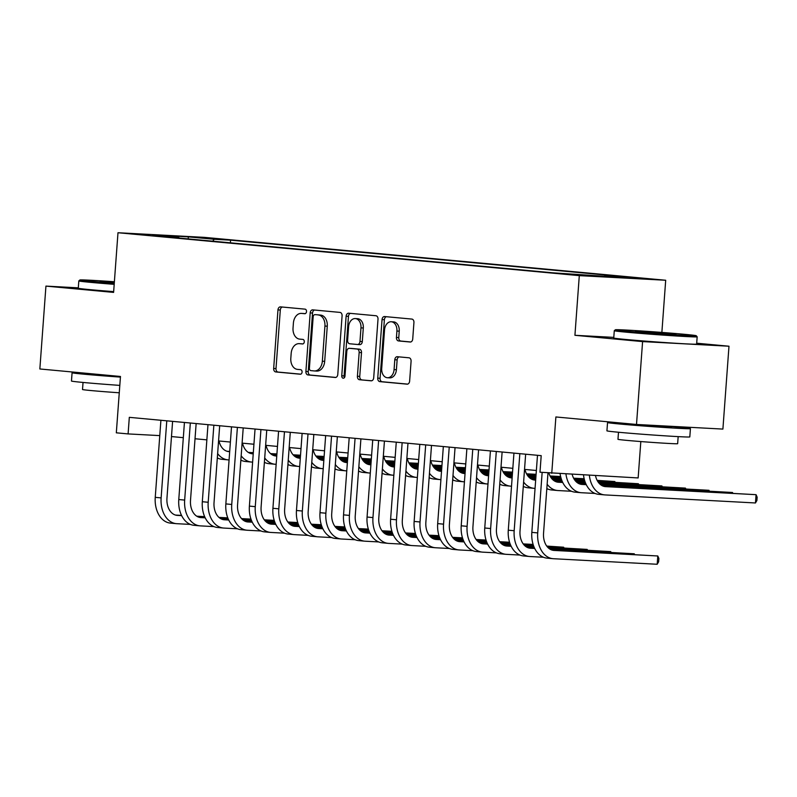 <?xml version="1.0" encoding="UTF-8"?>
<svg xmlns="http://www.w3.org/2000/svg" width="797" height="797" viewBox="0 0 797 797"><rect width="100%" height="100%" fill="white"/><g stroke="black" fill="none" stroke-linecap="round" stroke-linejoin="round"><path stroke-width="1.2" d="M306.516 311.577A2.281 1.624 -86.9 0 0 305.062 309.146L280.514 306.865A3.268 2.321 -86.9 0 0 280.454 306.865A3.268 2.321 -86.9 0 0 277.964 309.903L273.67 368.473A3.268 2.321 -86.9 0 0 275.742 371.94L300.29 374.221A2.281 1.624 -86.9 0 0 300.33 374.231A2.281 1.624 -86.9 0 0 302.073 372.099A2.281 1.624 -86.9 0 0 300.618 369.669L297.44 369.37A10.441 7.422 -86.9 0 1 290.815 358.271L291.174 353.39A10.441 7.422 -86.9 0 1 299.124 343.656A10.441 7.422 -86.9 0 1 299.333 343.666L302.511 343.965A2.281 1.624 -86.9 0 0 302.551 343.965A2.281 1.624 -86.9 0 0 304.295 341.833A2.281 1.624 -86.9 0 0 302.84 339.412L299.662 339.114A10.441 7.422 -86.9 0 1 293.037 328.015L293.396 323.134A10.441 7.422 -86.9 0 1 301.346 313.4A10.441 7.422 -86.9 0 1 301.555 313.41L304.733 313.709A2.281 1.624 -86.9 0 0 304.773 313.709A2.281 1.624 -86.9 0 0 306.516 311.577M641.027 278.193L622.945 277.017L641.027 278.193M410.176 342.023A3.268 2.321 -86.9 0 0 410.236 342.023A3.268 2.321 -86.9 0 0 412.726 338.984L413.932 322.546A3.268 2.321 -86.9 0 0 411.86 319.079L384.592 316.548A3.268 2.321 -86.9 0 0 384.533 316.539A3.268 2.321 -86.9 0 0 382.042 319.587L377.748 378.147A3.268 2.321 -86.9 0 0 379.82 381.624L407.078 384.154A3.268 2.321 -86.9 0 0 407.147 384.164A3.268 2.321 -86.9 0 0 409.628 381.115L411.083 361.27A3.268 2.321 -86.9 0 0 409.01 357.803L397.344 356.717A3.268 2.321 -86.9 0 0 397.285 356.707A3.268 2.321 -86.9 0 0 394.794 359.756L394.077 369.599A8.727 6.207 -86.9 0 1 387.432 377.738A8.727 6.207 -86.9 0 1 381.713 368.443L384.543 329.888A8.727 6.207 -86.9 0 1 391.197 321.749A8.727 6.207 -86.9 0 1 396.906 331.044L396.438 337.47A3.268 2.321 -86.9 0 0 398.51 340.937L410.306 342.023M78.315 287.837L45.937 286.103L39.85 368.971L120.467 376.473L116.322 432.821L128.098 433.917L129.313 417.339L541.203 455.645L539.987 472.222L638.148 477.941L640.818 441.558M613.79 337.38L574.926 335.298L642.591 341.594L636.504 424.462L555.888 416.961L551.753 473.318M574.926 335.298L579.299 275.632L117.986 232.734L204.381 237.357L665.694 280.255L579.299 275.632M45.937 286.103L113.602 292.399L117.986 232.734M342.082 315.871A3.268 2.321 -86.9 0 0 340.01 312.404L312.743 309.864A3.268 2.321 -86.9 0 0 312.683 309.864A3.268 2.321 -86.9 0 0 310.192 312.902L305.899 371.472A3.268 2.321 -86.9 0 0 307.971 374.939L335.228 377.469A3.268 2.321 -86.9 0 0 335.298 377.479A3.268 2.321 -86.9 0 0 337.779 374.431L342.082 315.871M348.668 313.201L375.935 315.742A3.268 2.321 -86.9 0 1 378.007 319.208L373.703 377.778A3.268 2.321 -86.9 0 1 371.223 380.817A3.268 2.321 -86.9 0 1 371.153 380.817L359.487 379.731A3.268 2.321 -86.9 0 1 357.415 376.264L359.158 352.513A3.268 2.321 -86.9 0 0 357.086 349.036L349.345 348.319A3.268 2.321 -86.9 0 0 349.285 348.319A3.268 2.321 -86.9 0 0 346.795 351.357L344.981 376.084A2.281 1.624 -86.9 0 1 343.248 378.216A2.281 1.624 -86.9 0 1 341.754 375.785L346.117 316.25A3.268 2.321 -86.9 0 1 348.608 313.201A3.268 2.321 -86.9 0 1 348.668 313.201M642.591 341.594L728.986 346.217L722.899 429.085L636.504 424.462M200.067 237.765L222.761 239.389L200.067 237.765M604.146 276.589L604.943 275.613L621.281 276.489L230.572 240.156L214.234 239.279L212.689 241.182M604.943 275.613L630.835 278.023L553.108 272.843L162.399 236.5L178.737 237.376L152.855 234.976L188.341 236.868L214.234 239.279M661.869 332.429L665.694 280.255M728.986 346.217L696.698 343.208M171.485 436.567L183.32 437.673M195.026 438.758L206.861 439.854M218.557 440.95L230.393 442.046M242.099 443.132L253.934 444.238M265.64 445.324L277.466 446.43M289.172 447.515L301.007 448.611M312.713 449.697L324.538 450.803M336.244 451.889L348.08 452.995M359.786 454.081L371.611 455.177M383.317 456.273L395.153 457.368M406.859 458.454L418.684 459.56M430.39 460.646L442.225 461.742M453.931 462.838L465.757 463.934M477.463 465.02L489.298 466.125M501.004 467.211L512.83 468.317M524.536 469.403L536.371 470.499M128.098 433.917L159.779 435.61M230.383 242.826L230.572 240.156M179.156 238.064L178.737 237.376M188.212 238.901L188.341 236.868M305.191 313.659L303.886 313.54A10.441 7.422 -86.9 0 0 303.677 313.52A10.441 7.422 -86.9 0 0 303.478 313.51M301.256 343.776A10.441 7.422 -86.9 0 1 301.455 343.776A10.441 7.422 -86.9 0 1 301.664 343.796L302.97 343.915M282.297 307.034A3.268 2.321 -86.9 0 0 280.305 310.033L276.001 368.593A3.268 2.321 -86.9 0 0 278.073 372.069L300.748 374.172M314.526 310.033A3.268 2.321 -86.9 0 0 312.534 313.032L308.23 371.591A3.268 2.321 -86.9 0 0 310.302 375.058L335.776 377.429M314.954 314.656A2.281 1.624 -86.9 0 0 314.905 314.656A2.281 1.624 -86.9 0 0 313.171 316.788L309.395 368.194A2.281 1.624 -86.9 0 0 310.84 370.615L314.197 370.934A10.441 7.422 -86.9 0 0 314.397 370.944A10.441 7.422 -86.9 0 0 322.347 361.21L324.927 326.063A10.441 7.422 -86.9 0 0 318.302 314.964L317.286 314.785A2.281 1.624 -86.9 0 0 317.246 314.775A2.281 1.624 -86.9 0 0 317.196 314.775M316.529 371.053A10.441 7.422 -86.9 0 0 316.738 371.073A10.441 7.422 -86.9 0 0 324.688 361.33L322.347 361.21M317.286 314.785L320.633 315.094A10.441 7.422 -86.9 0 1 327.268 326.192L324.688 361.33M371.701 380.777L359.487 379.731M351.557 348.438A3.268 2.321 -86.9 0 1 351.616 348.438A3.268 2.321 -86.9 0 1 351.686 348.448L359.427 349.166A3.268 2.321 -86.9 0 1 361.499 352.633L359.746 376.383A3.268 2.321 -86.9 0 0 361.818 379.85M350.451 313.37A3.268 2.321 -86.9 0 0 348.458 316.369L344.085 375.915A2.281 1.624 -86.9 0 0 344.453 377.579M360.971 327.866A8.727 6.207 -86.9 0 0 355.253 318.571A8.727 6.207 -86.9 0 0 348.608 326.71L347.612 340.299A3.268 2.321 -86.9 0 0 349.684 343.766L357.425 344.483A3.268 2.321 -86.9 0 0 357.484 344.493A3.268 2.321 -86.9 0 0 359.975 341.445L360.971 327.866L363.302 327.985A8.727 6.207 -86.9 0 0 357.594 318.7L355.253 318.571M357.554 344.493L359.756 344.613A3.268 2.321 -86.9 0 0 359.826 344.613A3.268 2.321 -86.9 0 0 362.306 341.574L359.975 341.445M363.302 327.985L362.306 341.574M391.197 321.749L393.529 321.878A8.727 6.207 -86.9 0 1 399.237 331.163L398.769 337.589A3.268 2.321 -86.9 0 0 400.841 341.056L410.724 341.983M387.432 377.738L389.763 377.868A8.727 6.207 -86.9 0 0 396.408 369.718L394.077 369.599M399.128 356.877A3.268 2.321 -86.9 0 0 397.135 359.875L396.408 369.718M386.376 316.708A3.268 2.321 -86.9 0 0 384.383 319.707L380.079 378.276A3.268 2.321 -86.9 0 0 382.152 381.743L407.626 384.114M218.996 440.99A16.617 11.686 95.3 0 0 228.669 451.59A16.617 11.686 95.3 0 0 228.988 451.61L229.685 451.65M248.744 452.666L253.297 452.905M270.831 453.852L276.898 454.17M293.336 455.047L300.499 455.436M316.05 456.263L324.11 456.701M338.914 457.488L347.711 457.956M361.898 458.723L371.312 459.221M227.065 451.271L229.705 451.411M248.325 452.407L253.307 452.676M270.552 453.603L276.918 453.941M293.107 454.808L300.519 455.207M315.871 456.023L324.12 456.462M338.765 457.249L347.731 457.727M361.768 458.484L371.332 458.992M241.969 460.626L240.824 460.566M229.078 459.929L228.38 459.899A24.936 17.534 -84.7 0 1 227.892 459.859A24.936 17.534 -84.7 0 1 217.631 453.593M227.892 459.859L222.014 459.311A24.936 17.534 -84.7 0 1 217.312 457.916M190.403 524.416L176.814 523.689A24.936 17.534 -84.7 0 1 176.326 523.659L170.448 523.111A24.936 17.534 -84.7 0 1 155.246 497.348L160.904 420.278M176.326 523.659A24.936 17.534 -84.7 0 1 161.124 497.896L166.782 420.826M172.6 421.374L166.962 498.205A16.617 11.686 95.3 0 0 177.093 515.38A16.617 11.686 95.3 0 0 177.422 515.41L181.646 515.629M197.178 516.466L204.739 516.864M219.265 517.642L227.872 518.1M241.76 518.847L251.055 519.345M264.484 520.062L274.278 520.59M175.489 515.071L181.537 515.39M196.759 516.207L204.63 516.625M218.976 517.392L227.783 517.871M241.541 518.608L250.975 519.106M264.305 519.823L274.198 520.351M114.389 281.749A40.557 0.797 4.2 0 0 79.899 279.986A40.557 0.797 4.2 0 0 91.854 281.451A40.557 0.797 4.2 0 0 114.27 283.324M114.2 284.33A41.554 0.817 -175.8 0 1 91.077 282.407A41.554 0.817 -175.8 0 1 78.823 280.923A41.554 0.817 -175.8 0 1 78.833 280.913L79.899 279.986M114.3 282.915L100.113 281.5L114.36 282.158M119.809 385.389A41.554 0.817 -175.8 0 1 83.725 382.51A41.554 0.817 -175.8 0 1 71.471 381.036L72.079 372.747A41.554 0.817 -175.8 0 1 83.177 373.006M120.417 377.101A41.554 0.817 -175.8 0 1 84.333 374.231A41.554 0.817 -175.8 0 1 72.079 372.747M119.261 392.782A29.917 0.588 -175.8 0 1 91.336 390.58A29.917 0.588 -175.8 0 1 82.519 389.504L83.037 382.45M113.662 291.622A41.554 0.817 -175.8 0 1 90.539 289.7A41.554 0.817 -175.8 0 1 78.285 288.215L78.823 280.923M120.447 376.722L97.642 374.939L91.007 373.733M684.284 334.292A40.557 0.797 4.2 0 0 640.639 330.914A40.557 0.797 4.2 0 0 615.354 329.789A40.557 0.797 4.2 0 0 627.309 331.243A40.557 0.797 4.2 0 0 671.692 334.67A40.557 0.797 4.2 0 0 696.239 335.726A40.557 0.797 4.2 0 0 684.284 334.292M696.239 335.726L697.156 336.792A41.554 0.817 -175.8 0 1 697.166 336.812A41.554 0.817 -175.8 0 1 671.632 335.686A41.554 0.817 -175.8 0 1 626.542 332.2A41.554 0.817 -175.8 0 1 614.278 330.725A41.554 0.817 -175.8 0 1 614.288 330.705L615.354 329.789M670.038 333.535L676.015 334.262L663.373 333.694L635.578 331.293L670.038 333.535M671.572 426.554A41.554 0.817 -175.8 0 1 678.167 427.142A41.554 0.817 -175.8 0 1 690.421 428.627L689.813 436.915A41.554 0.817 -175.8 0 1 664.28 435.79A41.554 0.817 -175.8 0 1 619.189 432.313A41.554 0.817 -175.8 0 1 606.925 430.828L607.543 422.54A41.554 0.817 -175.8 0 1 618.631 422.799M690.421 428.627A41.554 0.817 -175.8 0 1 664.887 427.511A41.554 0.817 -175.8 0 1 619.797 424.024A41.554 0.817 -175.8 0 1 607.543 422.54M678.167 436.626L677.649 443.69A29.917 0.588 -175.8 0 1 659.268 442.883A29.917 0.588 -175.8 0 1 626.801 440.372A29.917 0.588 -175.8 0 1 617.974 439.306L618.492 432.243M697.166 336.812L696.628 344.105A41.554 0.817 -175.8 0 1 671.094 342.979A41.554 0.817 -175.8 0 1 626.004 339.492A41.554 0.817 -175.8 0 1 613.75 338.018L614.278 330.725M671.592 426.335L671.522 427.242L657.635 426.634L633.107 424.731L626.462 423.526M242.527 443.172A16.617 11.686 95.3 0 0 252.201 453.772A16.617 11.686 95.3 0 0 252.529 453.802L253.227 453.832M272.285 454.858L276.828 455.097M294.372 456.033L300.439 456.362M316.867 457.239L324.04 457.627M339.592 458.454L347.641 458.883M362.456 459.68L371.253 460.148M385.429 460.905L394.854 461.413M250.597 453.463L253.247 453.603M271.857 454.599L276.848 454.868M294.083 455.784L300.449 456.133M316.648 457L324.06 457.388M339.412 458.215L347.661 458.654M362.306 459.441L371.263 459.919M385.31 460.666L394.874 461.184M265.511 462.808L264.355 462.748M252.619 462.121L251.912 462.081A24.936 17.534 -84.7 0 1 251.434 462.051A24.936 17.534 -84.7 0 1 241.172 455.784M251.434 462.051L245.546 461.503A24.936 17.534 -84.7 0 1 240.853 460.108M266.068 445.364A16.617 11.686 95.3 0 0 275.742 455.964A16.617 11.686 95.3 0 0 276.061 455.984L276.758 456.023M295.817 457.04L300.369 457.289M317.903 458.225L323.971 458.554M340.409 459.431L347.572 459.809M363.123 460.646L371.183 461.074M385.987 461.871L394.784 462.34M408.971 463.097L418.395 463.605M274.138 455.655L276.778 455.794M295.398 456.791L300.379 457.06M317.624 457.976L323.99 458.315M340.18 459.182L347.592 459.58M362.944 460.407L371.203 460.845M385.838 461.632L394.804 462.111M408.841 462.858L418.405 463.366M289.042 465L287.896 464.94M276.151 464.312L275.453 464.272A24.936 17.534 -84.7 0 1 274.965 464.243A24.936 17.534 -84.7 0 1 264.704 457.966M274.965 464.243L269.087 463.695A24.936 17.534 -84.7 0 1 264.385 462.3M289.6 447.555A16.617 11.686 95.3 0 0 299.273 458.155A16.617 11.686 95.3 0 0 299.602 458.175L300.3 458.215M319.358 459.231L323.901 459.48M341.445 460.417L347.512 460.736M363.94 461.622L371.113 462.001M386.665 462.838L394.714 463.266M409.528 464.053L418.325 464.531M432.502 465.289L441.927 465.787M297.67 457.837L300.32 457.986M318.93 458.982L323.921 459.241M341.156 460.168L347.522 460.507M363.721 461.373L371.133 461.772M386.485 462.589L394.734 463.037M409.379 463.814L418.335 464.292M432.382 465.05L441.946 465.558M312.583 467.191L311.428 467.132M299.692 466.504L298.985 466.464A24.936 17.534 -84.7 0 1 298.506 466.424A24.936 17.534 -84.7 0 1 288.245 460.158M298.506 466.424L292.619 465.876A24.936 17.534 -84.7 0 1 287.926 464.482M313.141 449.737A16.617 11.686 95.3 0 0 322.815 460.337A16.617 11.686 95.3 0 0 323.134 460.367L323.831 460.397M342.889 461.423L347.442 461.662M364.986 462.599L371.043 462.927M387.481 463.804L394.654 464.193M410.196 465.02L418.256 465.458M433.06 466.245L441.857 466.713M456.043 467.47L465.468 467.978M321.211 460.028L323.851 460.168M342.471 461.164L347.462 461.433M364.697 462.36L371.063 462.698M387.252 463.565L394.664 463.964M410.017 464.781L418.276 465.219M432.91 466.006L441.877 466.484M455.914 467.231L465.478 467.749M336.115 469.383L334.969 469.313M323.223 468.686L322.526 468.656A24.936 17.534 -84.7 0 1 322.048 468.616A24.936 17.534 -84.7 0 1 311.776 462.35M322.048 468.616L316.16 468.068A24.936 17.534 -84.7 0 1 311.458 466.673M213.945 526.608L200.346 525.881A24.936 17.534 -84.7 0 1 199.868 525.841L193.98 525.303A24.936 17.534 -84.7 0 1 178.777 499.54L184.436 422.47M199.868 525.841A24.936 17.534 -84.7 0 1 184.665 500.088L190.324 423.018M196.142 423.556L190.503 500.396A16.617 11.686 95.3 0 0 200.635 517.572A16.617 11.686 95.3 0 0 200.954 517.592L205.188 517.821M220.709 518.648L228.271 519.056M242.806 519.833L251.414 520.292M265.301 521.039L274.586 521.537M288.016 522.254L297.809 522.772M199.031 517.263L205.068 517.582M220.291 518.399L228.171 518.817M242.517 519.584L251.314 520.052M265.082 520.79L274.507 521.298M287.837 522.015L297.739 522.543M237.476 528.8L223.887 528.072A24.936 17.534 -84.7 0 1 223.399 528.032L217.521 527.484A24.936 17.534 -84.7 0 1 202.318 501.721L207.977 424.662M223.399 528.032A24.936 17.534 -84.7 0 1 208.196 502.269L213.855 425.209M219.683 425.747L214.034 502.588A16.617 11.686 95.3 0 0 224.176 519.764A16.617 11.686 95.3 0 0 224.495 519.783L228.719 520.013M244.251 520.839L251.812 521.248M266.337 522.025L274.945 522.483M288.833 523.221L298.128 523.719M311.557 524.446L321.35 524.964M222.562 519.445L228.609 519.774M243.832 520.58L251.703 521.009M266.049 521.776L274.855 522.244M288.614 522.981L298.048 523.49M311.378 524.197L321.271 524.725M261.017 530.981L247.419 530.254A24.936 17.534 -84.7 0 1 246.94 530.224L241.053 529.676A24.936 17.534 -84.7 0 1 225.85 503.913L231.509 426.843M246.94 530.224A24.936 17.534 -84.7 0 1 231.738 504.461L237.396 427.391M243.215 427.939L237.576 504.77A16.617 11.686 95.3 0 0 247.708 521.945A16.617 11.686 95.3 0 0 248.026 521.975L252.26 522.194M267.792 523.031L275.344 523.43M289.879 524.207L298.486 524.675M312.374 525.412L321.669 525.91M335.089 526.628L344.882 527.156M246.104 521.636L252.141 521.955M267.364 522.772L275.244 523.191M289.59 523.968L298.387 524.436M312.155 525.173L321.58 525.671M334.909 526.389L344.812 526.917M284.549 533.173L270.96 532.446A24.936 17.534 -84.7 0 1 270.472 532.416L264.594 531.868A24.936 17.534 -84.7 0 1 249.391 506.105L255.05 429.035M270.472 532.416A24.936 17.534 -84.7 0 1 255.269 506.653L260.928 429.583M266.756 430.121L261.107 506.962A16.617 11.686 95.3 0 0 271.249 524.137A16.617 11.686 95.3 0 0 271.568 524.157L275.792 524.386M291.323 525.213L298.885 525.621M313.41 526.399L322.018 526.857M335.916 527.604L345.201 528.102M358.63 528.819L368.423 529.338M269.635 523.828L275.682 524.147M290.905 524.964L298.785 525.382M313.121 526.15L321.928 526.618M335.686 527.355L345.121 527.863M358.451 528.58L368.344 529.108M336.673 451.929A16.617 11.686 95.3 0 0 346.346 462.529A16.617 11.686 95.3 0 0 346.675 462.549L347.372 462.589M366.431 463.615L370.974 463.854M388.518 464.79L394.585 465.119M411.013 465.996L418.186 466.375M433.737 467.211L441.787 467.64M456.601 468.437L465.398 468.905M479.575 469.662L488.999 470.17M344.742 462.22L347.392 462.36M366.002 463.356L370.994 463.625M388.229 464.541L394.595 464.88M410.794 465.747L418.206 466.145M433.558 466.972L441.807 467.411M456.452 468.198L465.408 468.676M479.455 469.423L489.019 469.941M359.656 471.565L358.501 471.505M346.765 470.878L346.067 470.838A24.936 17.534 -84.7 0 1 345.579 470.808A24.936 17.534 -84.7 0 1 335.318 464.531M345.579 470.808L339.691 470.26A24.936 17.534 -84.7 0 1 334.999 468.865M308.09 535.365L294.492 534.638A24.936 17.534 -84.7 0 1 294.013 534.598L288.125 534.05A24.936 17.534 -84.7 0 1 272.923 508.287L278.581 431.227M294.013 534.598A24.936 17.534 -84.7 0 1 278.811 508.835L284.469 431.775M290.287 432.313L284.649 509.153A16.617 11.686 95.3 0 0 294.78 526.329A16.617 11.686 95.3 0 0 295.099 526.349L299.333 526.578M314.865 527.405L322.416 527.813M336.952 528.59L345.559 529.049M359.447 529.796L368.742 530.294M382.161 531.011L391.955 531.529M293.176 526.01L299.214 526.339M314.436 527.156L322.317 527.574M336.663 528.341L345.47 528.809M359.228 529.547L368.652 530.055M381.982 530.762L391.885 531.29M360.214 454.121A16.617 11.686 95.3 0 0 369.888 464.721A16.617 11.686 95.3 0 0 370.207 464.741L370.914 464.781M389.962 465.797L394.515 466.046M412.059 466.982L418.116 467.301M434.554 468.188L441.727 468.566M457.269 469.403L465.328 469.832M480.133 470.619L488.93 471.097M503.116 471.854L512.541 472.352M368.284 464.402L370.924 464.551M389.544 465.548L394.535 465.807M411.77 466.733L418.136 467.072M434.335 467.939L441.737 468.337M457.089 469.154L465.348 469.602M479.983 470.379L488.95 470.858M502.987 471.615L512.551 472.123M383.188 473.757L382.042 473.697M370.296 473.069L369.599 473.029A24.936 17.534 -84.7 0 1 369.121 472.99A24.936 17.534 -84.7 0 1 358.849 466.723M369.121 472.99L363.233 472.442A24.936 17.534 -84.7 0 1 358.54 471.047M331.622 537.557L318.033 536.829A24.936 17.534 -84.7 0 1 317.545 536.789L311.667 536.242A24.936 17.534 -84.7 0 1 296.464 510.478L302.123 433.409M317.545 536.789A24.936 17.534 -84.7 0 1 302.342 511.026L308.001 433.957M313.829 434.504L308.18 511.335A16.617 11.686 95.3 0 0 318.322 528.511A16.617 11.686 95.3 0 0 318.641 528.541L322.865 528.76M338.396 529.597L345.958 529.995M360.483 530.772L369.091 531.24M382.988 531.978L392.273 532.476M405.703 533.193L415.496 533.721M316.708 528.202L322.755 528.531M337.978 529.338L345.858 529.766M360.204 530.533L369.001 531.001M382.759 531.738L392.194 532.237M405.524 532.954L415.416 533.482M383.746 456.312A16.617 11.686 95.3 0 0 393.419 466.903A16.617 11.686 95.3 0 0 393.748 466.932L394.445 466.972M413.504 467.988L418.046 468.228M435.59 469.174L441.658 469.493M458.086 470.369L465.259 470.758M480.81 471.585L488.86 472.023M503.674 472.81L512.471 473.279M526.648 474.046L536.072 474.544M391.815 466.594L394.465 466.733M413.075 467.729L418.066 467.998M435.301 468.925L441.668 469.264M457.867 470.13L465.279 470.529M480.631 471.346L488.88 471.784M503.525 472.571L512.481 473.049M526.528 473.807L536.092 474.315M406.729 475.948L405.573 475.879M393.838 475.251L393.14 475.221A24.936 17.534 -84.7 0 1 392.652 475.181A24.936 17.534 -84.7 0 1 382.391 468.915M392.652 475.181L386.764 474.633A24.936 17.534 -84.7 0 1 382.072 473.239M355.163 539.738L341.564 539.011A24.936 17.534 -84.7 0 1 341.086 538.981L335.198 538.433A24.936 17.534 -84.7 0 1 319.995 512.67L325.654 435.6M341.086 538.981A24.936 17.534 -84.7 0 1 325.883 513.218L331.542 436.148M337.36 436.686L331.721 513.527A16.617 11.686 95.3 0 0 341.853 530.702A16.617 11.686 95.3 0 0 342.172 530.722L346.406 530.951M361.938 531.788L369.499 532.187M384.024 532.964L392.632 533.422M406.52 534.169L415.815 534.667M429.234 535.385L439.027 535.913M340.249 530.394L346.287 530.712M361.509 531.529L369.39 531.948M383.736 532.715L392.542 533.193M406.301 533.93L415.725 534.428M429.055 535.146L438.958 535.674M407.287 458.494A16.617 11.686 95.3 0 0 416.961 469.094A16.617 11.686 95.3 0 0 417.279 469.124L417.987 469.154M437.035 470.18L441.588 470.419M459.132 471.356L465.189 471.685M481.627 472.561L488.8 472.95M504.342 473.777L512.401 474.205M527.206 475.002L536.002 475.47M550.189 476.227L560.68 476.795M415.357 468.785L417.997 468.925M436.617 469.921L441.608 470.19M458.843 471.107L465.209 471.455M481.408 472.322L488.81 472.711M504.162 473.538L512.421 473.976M527.066 474.763L536.022 475.241M550.06 475.988L560.63 476.556M430.27 478.13L429.115 478.07M417.369 477.443L416.672 477.403A24.936 17.534 -84.7 0 1 416.193 477.373A24.936 17.534 -84.7 0 1 405.922 471.097M416.193 477.373L410.306 476.825A24.936 17.534 -84.7 0 1 405.613 475.43M378.695 541.93L365.106 541.203A24.936 17.534 -84.7 0 1 364.618 541.163L358.74 540.625A24.936 17.534 -84.7 0 1 343.537 514.862L349.196 437.792M364.618 541.163A24.936 17.534 -84.7 0 1 349.415 515.41L355.073 438.34M360.902 438.878L355.253 515.719A16.617 11.686 95.3 0 0 365.395 532.894A16.617 11.686 95.3 0 0 365.713 532.914L369.938 533.143M385.469 533.97L393.031 534.379M407.556 535.156L416.164 535.614M430.061 536.361L439.346 536.859M452.776 537.577L462.569 538.095M363.791 532.575L369.828 532.904M385.051 533.721L392.931 534.139M407.277 534.907L416.074 535.375M429.832 536.112L439.267 536.62M452.596 537.327L462.489 537.865M402.236 544.122L388.637 543.395A24.936 17.534 -84.7 0 1 388.159 543.355L382.271 542.807A24.936 17.534 -84.7 0 1 367.068 517.044L372.727 439.984M388.159 543.355A24.936 17.534 -84.7 0 1 372.956 517.592L378.615 440.532M384.433 441.07L378.794 517.911A16.617 11.686 95.3 0 0 388.926 535.086A16.617 11.686 95.3 0 0 389.255 535.106L393.479 535.335M409.01 536.162L416.572 536.57M431.097 537.347L439.705 537.806M453.593 538.543L462.888 539.041M476.317 539.758L486.1 540.286M387.322 534.767L393.359 535.096M408.582 535.903L416.462 536.331M430.808 537.098L439.615 537.567M453.373 538.304L462.798 538.812M476.138 539.519L486.031 540.047M425.767 546.304L412.179 545.576A24.936 17.534 -84.7 0 1 411.69 545.547L405.812 544.999A24.936 17.534 -84.7 0 1 390.61 519.236L396.268 442.166M411.69 545.547A24.936 17.534 -84.7 0 1 396.488 519.783L402.146 442.714M407.974 443.262L402.326 520.092A16.617 11.686 95.3 0 0 412.467 537.268A16.617 11.686 95.3 0 0 412.786 537.298L417.02 537.517M432.542 538.354L440.103 538.752M454.629 539.529L463.236 539.997M477.134 540.735L486.419 541.233M499.849 541.95L509.642 542.478M410.863 536.959L416.901 537.278M432.123 538.095L440.004 538.513M454.35 539.28L463.147 539.758M476.905 540.496L486.339 540.994M499.669 541.711L509.572 542.239M449.309 548.495L435.71 547.768A24.936 17.534 -84.7 0 1 435.232 547.738L429.344 547.19A24.936 17.534 -84.7 0 1 414.141 521.427L419.8 444.357M435.232 547.738A24.936 17.534 -84.7 0 1 420.029 521.975L425.688 444.905M431.506 445.443L425.867 522.284A16.617 11.686 95.3 0 0 435.999 539.459A16.617 11.686 95.3 0 0 436.328 539.479L440.552 539.708M456.083 540.535L463.645 540.944M478.17 541.721L486.778 542.179M500.665 542.926L509.96 543.424M523.39 544.142L533.173 544.66M434.395 539.151L440.432 539.469M455.655 540.286L463.535 540.705M477.881 541.472L486.688 541.94M500.446 542.677L509.871 543.185M523.211 543.903L533.103 544.431M472.84 550.687L459.251 549.96A24.936 17.534 -84.7 0 1 458.773 549.92L452.885 549.372A24.936 17.534 -84.7 0 1 437.683 523.609L443.341 446.549M458.773 549.92A24.936 17.534 -84.7 0 1 443.56 524.157L449.229 447.097M455.047 447.635L449.398 524.476A16.617 11.686 95.3 0 0 459.54 541.651A16.617 11.686 95.3 0 0 459.859 541.671L464.093 541.9M479.615 542.727L487.176 543.136M501.712 543.913L510.319 544.371M524.207 545.118L533.492 545.606M546.921 546.334L563.648 547.22L546.742 546.084M457.936 541.332L463.974 541.661M479.196 542.478L487.077 542.896M501.423 543.664L510.219 544.132M523.978 544.869L533.412 545.377M563.599 547.918L563.648 547.22L563.957 547.938M496.382 552.879L482.793 552.152A24.936 17.534 -84.7 0 1 482.305 552.112L476.417 551.564A24.936 17.534 -84.7 0 1 461.214 525.801L466.873 448.731M482.305 552.112A24.936 17.534 -84.7 0 1 467.102 526.349L472.76 449.279M478.579 449.827L472.94 526.658A16.617 11.686 95.3 0 0 483.072 543.833A16.617 11.686 95.3 0 0 483.4 543.863L487.625 544.082M503.156 544.919L510.718 545.317M525.243 546.094L533.851 546.563M547.738 547.3L587.19 549.412L547.519 547.061M481.468 543.524L487.505 543.843M502.728 544.66L510.608 545.088M524.954 545.855L533.761 546.324M587.13 550.109L587.19 549.412L587.499 550.129M519.913 555.061L506.324 554.333A24.936 17.534 -84.7 0 1 505.846 554.304L499.958 553.756A24.936 17.534 -84.7 0 1 484.755 527.993L490.414 450.923M505.846 554.304A24.936 17.534 -84.7 0 1 490.633 528.541L496.302 451.471M502.12 452.009L496.471 528.849A16.617 11.686 95.3 0 0 506.613 546.025A16.617 11.686 95.3 0 0 506.932 546.045L511.166 546.274M526.687 547.111L534.249 547.509M548.784 548.286L610.721 551.604L548.495 548.037M505.009 545.716L511.046 546.035M526.269 546.852L534.149 547.27M610.671 552.291L610.721 551.604L611.03 552.311M543.454 557.252L529.866 556.525A24.936 17.534 -84.7 0 1 529.377 556.485L523.49 555.937A24.936 17.534 -84.7 0 1 508.287 530.184L513.945 453.114M529.377 556.485A24.936 17.534 -84.7 0 1 514.175 530.722L519.833 453.662M525.651 454.2L520.013 531.041A16.617 11.686 95.3 0 0 530.144 548.216A16.617 11.686 95.3 0 0 530.473 548.236L534.697 548.466M550.229 549.292L634.263 553.785L549.8 549.043M528.541 547.898L534.578 548.226M634.213 554.483L634.263 553.785L634.571 554.503M547.977 472.96L543.544 533.233A16.617 11.686 95.3 0 0 553.686 550.398A16.617 11.686 95.3 0 0 554.005 550.428L657.794 555.977L657.186 564.266L553.397 558.717A24.936 17.534 -84.7 0 1 552.919 558.677L547.031 558.129A24.936 17.534 -84.7 0 1 531.828 532.366L537.487 455.306M552.919 558.677A24.936 17.534 -84.7 0 1 537.716 532.914L542.149 472.422M657.186 564.266L658.641 561.775L658.88 558.468L657.794 555.977L552.082 550.089M430.828 460.686A16.617 11.686 95.3 0 0 440.492 471.286A16.617 11.686 95.3 0 0 440.821 471.306L441.518 471.346M460.576 472.362L465.119 472.611M482.663 473.548L488.73 473.876M505.159 474.753L512.332 475.132M527.883 475.968L535.933 476.397M550.747 477.194L560.929 477.732M573.72 478.419L584.221 478.977M438.888 470.977L441.538 471.117M460.158 472.113L465.139 472.382M482.374 473.298L488.74 473.637M504.939 474.504L512.351 474.902M527.704 475.729L535.953 476.168M550.597 476.945L560.859 477.503M573.601 478.18L584.161 478.748M453.802 480.322L452.646 480.262M440.91 479.635L440.213 479.595A24.936 17.534 -84.7 0 1 439.725 479.555A24.936 17.534 -84.7 0 1 429.463 473.288M439.725 479.555L433.837 479.017A24.936 17.534 -84.7 0 1 429.145 477.612M454.36 462.878A16.617 11.686 95.3 0 0 464.033 473.478A16.617 11.686 95.3 0 0 464.352 473.498L465.059 473.538M484.108 474.554L488.661 474.793M506.205 475.739L512.262 476.058M528.7 476.935L535.873 477.323M551.414 478.16L561.208 478.678M574.288 479.376L584.46 479.924M597.262 480.611L614.846 481.547L597.132 480.372M462.429 473.159L465.069 473.298M483.689 474.295L488.681 474.564M505.916 475.49L512.282 475.829M528.481 476.696L535.883 477.094M551.235 477.911L561.138 478.439M574.139 479.136L584.4 479.684M477.343 482.514L476.188 482.454M464.452 481.826L463.744 481.786A24.936 17.534 -84.7 0 1 463.266 481.747A24.936 17.534 -84.7 0 1 453.005 475.48M463.266 481.747L457.378 481.199A24.936 17.534 -84.7 0 1 452.686 479.804M614.796 482.245L614.846 481.547L615.154 482.265M477.901 465.059A16.617 11.686 95.3 0 0 487.565 475.66A16.617 11.686 95.3 0 0 487.894 475.689L488.591 475.719M507.649 476.745L512.192 476.985M529.736 477.921L535.803 478.25M552.231 479.127L561.526 479.625M574.956 480.342L584.749 480.87M597.82 481.567L638.377 483.739L597.67 481.328M485.961 475.351L488.611 475.49M507.231 476.486L512.212 476.755M529.447 477.682L535.823 478.021M552.012 478.887L561.447 479.386M574.776 480.103L584.669 480.631M500.875 484.696L499.719 484.636M487.983 484.008L487.286 483.968A24.936 17.534 -84.7 0 1 486.798 483.938A24.936 17.534 -84.7 0 1 476.536 477.672M486.798 483.938L480.92 483.39A24.936 17.534 -84.7 0 1 476.217 481.996M638.327 484.437L638.377 483.739L638.696 484.446M501.433 467.251A16.617 11.686 95.3 0 0 511.106 477.851A16.617 11.686 95.3 0 0 511.425 477.871L512.132 477.911M531.181 478.927L535.733 479.176M553.277 480.113L561.885 480.571M575.773 481.318L585.058 481.816M598.487 482.534L661.918 485.931L598.308 482.295M509.502 477.542L512.142 477.682M530.762 478.678L535.753 478.947M552.988 479.864L561.785 480.332M575.554 481.069L584.978 481.577M524.416 486.887L523.26 486.828M511.525 486.2L510.817 486.16A24.936 17.534 -84.7 0 1 510.339 486.13A24.936 17.534 -84.7 0 1 500.078 479.854M510.339 486.13L504.451 485.582A24.936 17.534 -84.7 0 1 499.759 484.187M661.869 486.618L661.918 485.931L662.227 486.638M524.974 469.443A16.617 11.686 95.3 0 0 534.638 480.043A16.617 11.686 95.3 0 0 534.966 480.063L535.664 480.103M554.722 481.119L562.284 481.527M576.809 482.305L585.416 482.763M599.304 483.51L685.45 488.113L599.085 483.261M533.034 479.724L535.684 479.874M554.304 480.87L562.174 481.288M576.52 482.055L585.327 482.524M547.947 489.079L546.792 489.019M535.056 488.392L534.359 488.352A24.936 17.534 -84.7 0 1 533.87 488.312A24.936 17.534 -84.7 0 1 523.609 482.046M533.87 488.312L527.993 487.764A24.936 17.534 -84.7 0 1 523.29 486.369M685.4 488.81L685.45 488.113L685.769 488.83M548.884 473.049A16.617 11.686 95.3 0 0 558.179 482.225A16.617 11.686 95.3 0 0 558.498 482.255L562.732 482.474M578.253 483.311L585.815 483.709M600.35 484.486L708.991 490.304L600.061 484.247M556.575 481.916L562.612 482.245M577.835 483.052L585.715 483.48M571.489 491.271L557.89 490.544A24.936 17.534 -84.7 0 1 557.412 490.504A24.936 17.534 -84.7 0 1 547.15 484.237M557.412 490.504L551.524 489.956A24.936 17.534 -84.7 0 1 546.832 488.561M708.941 491.002L708.991 490.304L709.3 491.022M572.186 474.404A16.617 11.686 95.3 0 0 581.72 484.417A16.617 11.686 95.3 0 0 582.039 484.437L586.263 484.666M601.795 485.503L732.523 492.496L601.376 485.243M580.106 484.108L586.154 484.427M595.02 493.453L581.431 492.725A24.936 17.534 -84.7 0 1 580.943 492.695A24.936 17.534 -84.7 0 1 565.95 474.076M580.943 492.695L575.065 492.147A24.936 17.534 -84.7 0 1 560.102 473.767M732.473 493.184L732.523 492.496L732.841 493.204M595.508 475.66A16.617 11.686 95.3 0 0 605.252 486.608A16.617 11.686 95.3 0 0 605.571 486.628L756.064 494.678L603.648 486.29M755.456 502.967L756.064 494.678L757.15 497.169L756.911 500.476L755.456 502.967L604.963 494.917A24.936 17.534 -84.7 0 1 604.485 494.877A24.936 17.534 -84.7 0 1 589.372 475.331M604.485 494.877L598.597 494.329A24.936 17.534 -84.7 0 1 583.514 475.012M303.886 313.54L301.555 313.41M301.664 343.796L299.333 343.666M278.073 372.069L275.742 371.94M276.001 368.593L273.67 368.473M280.305 310.033L277.964 309.903M310.302 375.058L307.971 374.939M308.23 371.591L305.899 371.472M312.534 313.032L310.192 312.902M327.268 326.192L324.927 326.063M320.633 315.094L318.302 314.964M359.746 376.383L357.415 376.264M361.499 352.633L359.158 352.513M359.427 349.166L357.086 349.036M351.686 348.448L349.345 348.319M344.085 375.915L341.754 375.785M348.458 316.369L346.117 316.25M400.841 341.056L398.51 340.937M398.769 337.589L396.438 337.47M399.237 331.163L396.906 331.044M397.135 359.875L394.794 359.756M382.152 381.743L379.82 381.624M380.079 378.276L377.748 378.147M384.383 319.707L382.042 319.587M228.34 451.55L228.988 451.61M155.246 497.348L161.124 497.896M176.775 515.35L177.422 515.41M251.882 453.742L252.529 453.802M275.423 455.924L276.061 455.984M298.955 458.116L299.602 458.175M322.496 460.307L323.134 460.367M178.777 499.54L184.665 500.088M200.316 517.532L200.954 517.592M202.318 501.721L208.196 502.269M223.847 519.724L224.495 519.783M225.85 503.913L231.738 504.461M247.389 521.915L248.026 521.975M249.391 506.105L255.269 506.653M270.92 524.097L271.568 524.157M346.028 462.489L346.675 462.549M272.923 508.287L278.811 508.835M294.462 526.289L295.099 526.349M369.569 464.681L370.207 464.741M296.464 510.478L302.342 511.026M317.993 528.481L318.641 528.541M393.1 466.873L393.748 466.932M319.995 512.67L325.883 513.218M341.534 530.663L342.172 530.722M416.642 469.064L417.279 469.124M343.537 514.862L349.415 515.41M365.066 532.854L365.713 532.914M367.068 517.044L372.956 517.592M388.607 535.046L389.255 535.106M390.61 519.236L396.488 519.783M412.149 537.238L412.786 537.298M414.141 521.427L420.029 521.975M435.68 539.42L436.328 539.479M437.683 523.609L443.56 524.157M459.221 541.611L459.859 541.671M461.214 525.801L467.102 526.349M482.753 543.803L483.4 543.863M484.755 527.993L490.633 528.541M506.294 545.985L506.932 546.045M508.287 530.184L514.175 530.722M529.826 548.177L530.473 548.236M531.828 532.366L537.716 532.914M553.367 550.368L554.005 550.428M440.173 471.246L440.821 471.306M463.715 473.438L464.352 473.498M487.246 475.63L487.894 475.689M510.787 477.811L511.425 477.871M534.319 480.003L534.966 480.063M557.86 482.195L558.498 482.255M581.392 484.377L582.039 484.437M604.933 486.568L605.571 486.628M303.677 313.52L301.346 313.4M301.455 343.776L299.124 343.656M317.246 314.775L314.905 314.656M316.738 371.073L314.397 370.944M351.616 348.438L349.285 348.319M359.826 344.613L357.484 344.493"/></g></svg>
